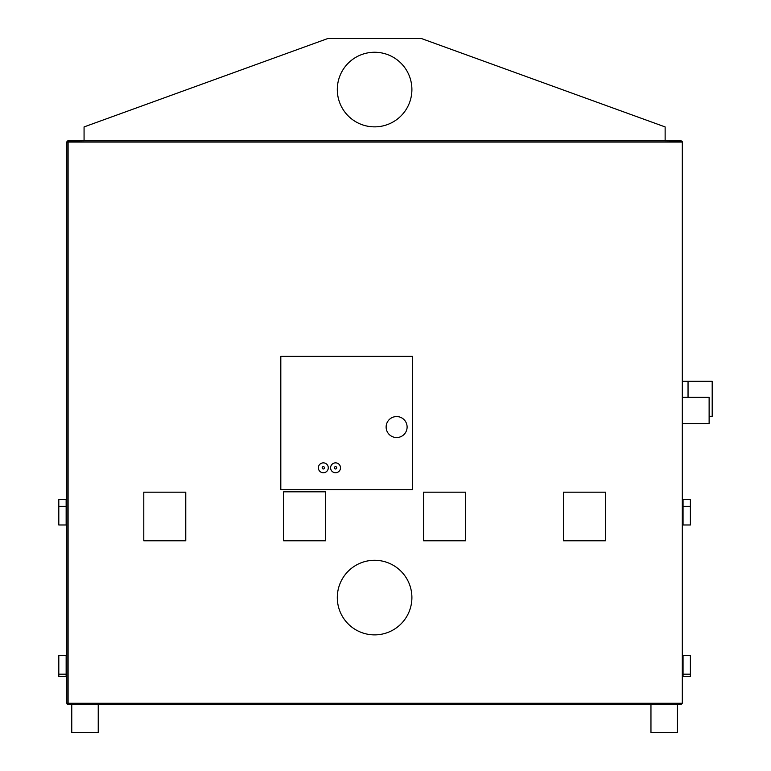 <?xml version="1.0" encoding="UTF-8"?>
<svg xmlns="http://www.w3.org/2000/svg" width="771" height="771" viewBox="0 0 771 771"><rect width="100%" height="100%" fill="white"/><g stroke="black" fill="none" stroke-linecap="round" stroke-linejoin="round"><path stroke-width="1.16" d="M68.099 140.842A1.214 1.214 0 0 0 66.884 142.057L68.099 142.057L68.099 140.842L681.101 140.842L682.316 142.057L682.316 703.268L681.101 704.472L68.099 704.472L68.099 703.268L66.884 703.268L67.636 704.386M84.068 140.842L665.132 140.842L665.132 126.926L421.458 38.55L327.742 38.55L84.068 126.926L84.068 140.842L67.472 141.016A1.214 1.214 0 0 0 66.884 142.057L66.884 703.268A1.214 1.214 0 0 0 68.099 704.472M66.152 657.856L66.884 657.856M66.884 676.504L58.808 676.504L58.808 655.523L66.884 655.523M66.884 524.974L58.808 524.974L58.808 499.329L66.884 499.329M66.884 517.977L66.152 517.977M683.048 517.977L682.316 517.977M682.316 499.329L690.392 499.329L690.392 524.974L682.316 524.974M682.316 655.523L690.392 655.523L690.392 676.504L682.316 676.504M682.316 657.856L683.048 657.856M280.808 356.366L280.808 489.72L412.427 489.72L412.427 356.366L280.808 356.366M682.316 381.317L688.04 381.317L688.04 397.354M688.04 381.317L712.192 381.317L712.192 416.282L709.127 416.282M682.316 397.354L709.127 397.354L709.127 423.578L682.316 423.578M665.132 140.842L681.718 141.016A1.214 1.214 0 0 1 681.959 141.199M682.046 141.286A1.214 1.214 0 0 1 682.316 142.057L68.099 142.057L68.099 703.268L682.316 703.268M407.107 427.057A10.486 10.486 0 0 0 396.622 416.562A10.486 10.486 0 0 0 386.126 427.057A10.486 10.486 0 0 0 396.622 437.543A10.486 10.486 0 0 0 407.107 427.057M328.282 467.814A4.954 4.954 0 0 0 323.328 462.86A4.954 4.954 0 0 0 318.375 467.814A4.954 4.954 0 0 0 323.328 472.768A4.954 4.954 0 0 0 328.282 467.814M340.503 467.814A4.954 4.954 0 0 0 335.549 462.86A4.954 4.954 0 0 0 330.595 467.814A4.954 4.954 0 0 0 335.549 472.768A4.954 4.954 0 0 0 340.503 467.814M324.495 467.814A1.166 1.166 0 0 0 323.328 466.648A1.166 1.166 0 0 0 322.162 467.814A1.166 1.166 0 0 0 323.328 468.98A1.166 1.166 0 0 0 324.495 467.814M336.715 467.814A1.166 1.166 0 0 0 335.549 466.648A1.166 1.166 0 0 0 334.383 467.814A1.166 1.166 0 0 0 335.549 468.98A1.166 1.166 0 0 0 336.715 467.814M411.897 597.583A37.297 37.297 0 0 0 374.6 560.286A37.297 37.297 0 0 0 337.303 597.583A37.297 37.297 0 0 0 374.6 634.88A37.297 37.297 0 0 0 411.897 597.583M143.791 492.187L143.791 540.789L185.772 540.789L185.772 492.187L143.791 492.187M283.632 491.821L283.632 540.789L325.622 540.789L325.622 491.821L283.632 491.821M423.549 492.187L423.549 540.789L465.511 540.789L465.511 492.187L423.549 492.187M563.428 492.187L563.428 540.789L605.408 540.789L605.408 492.187L563.428 492.187M677.439 732.45L677.439 704.472L677.439 732.45L650.955 732.45L650.955 704.472L650.955 732.45M98.235 704.472L98.235 732.45L71.761 732.45L71.761 704.472M66.884 506.325L66.152 506.325L66.142 499.329M58.808 506.325L66.152 506.325L66.152 524.974M66.142 676.504L66.142 674.172L58.808 674.172M66.152 655.523L66.152 674.172L66.884 674.172M682.316 674.172L690.392 674.172M682.316 506.325L690.392 506.325M411.897 89.552A37.297 37.297 0 0 0 374.6 52.255A37.297 37.297 0 0 0 337.303 89.552A37.297 37.297 0 0 0 374.6 126.858A37.297 37.297 0 0 0 411.897 89.552M683.048 676.504L683.048 655.523M683.048 524.974L683.048 499.329"/></g></svg>

